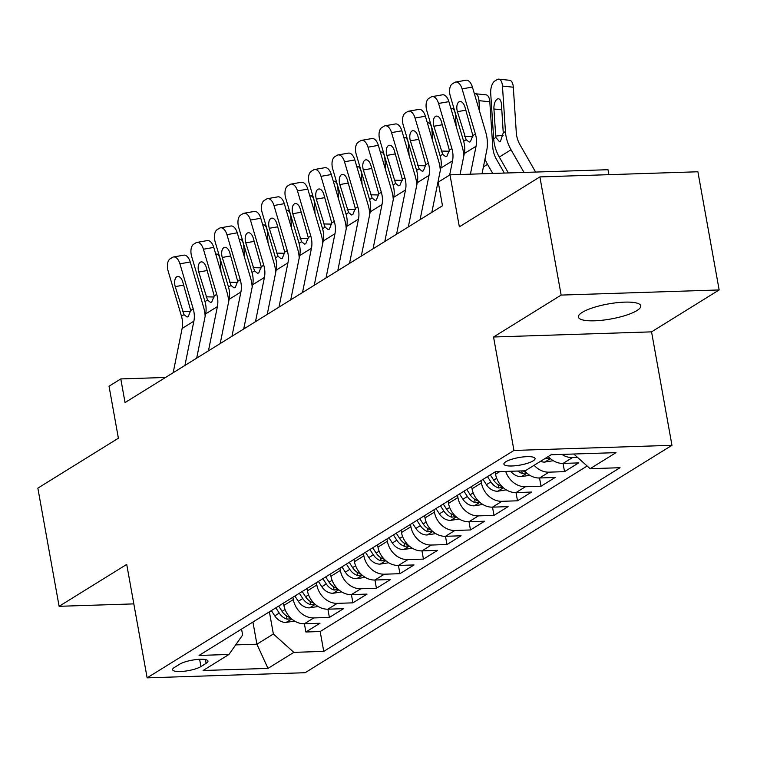 <?xml version="1.0" encoding="UTF-8"?>
<svg xmlns="http://www.w3.org/2000/svg" width="757" height="757" viewBox="0 0 757 757"><rect width="100%" height="100%" fill="white"/><g stroke="black" fill="none" stroke-linecap="round" stroke-linejoin="round"><path stroke-width="1.14" d="M582.247 312.357A31.671 7.627 169.8 0 0 578.414 317.079A31.671 7.627 169.8 0 0 602.468 320.211A31.671 7.627 169.8 0 0 636.911 310.578A31.671 7.627 169.8 0 0 640.753 305.856A31.671 7.627 169.8 0 0 616.69 302.724A31.671 7.627 169.8 0 0 582.247 312.357M505.818 461.761A15.831 3.813 169.8 0 0 503.897 464.117A15.831 3.813 169.8 0 0 515.933 465.687A15.831 3.813 169.8 0 0 533.155 460.871A15.831 3.813 169.8 0 0 535.067 458.505A15.831 3.813 169.8 0 0 523.04 456.944A15.831 3.813 169.8 0 0 505.818 461.761M608.883 174.668L607.994 169.71L449.989 174.839L438.237 182.134L442.485 205.762L125.037 402.563L120.789 378.926L109.036 386.212L118.385 438.208L37.85 488.142L59.112 606.31L133.819 603.887M719.15 289.95L697.888 171.773L539.883 176.911L561.145 295.088L493.545 336.997L513.956 450.443L671.961 445.305L651.55 331.859L719.15 289.95L561.145 295.088M513.956 450.443L147.132 677.846L305.128 672.718L671.961 445.305M305.875 632L304.39 623.759L319.984 623.257L305.875 632L320.173 631.537L587.167 466.019M329.39 617.428L327.904 609.186L343.498 608.675L329.39 617.428L313.795 617.93L304.39 623.759A19.796 16.408 58.2 0 1 283.913 605.411L283.497 603.092M352.904 602.846L351.418 594.605L367.013 594.103L352.904 602.846L337.31 603.357A19.796 16.408 -121.8 0 1 316.833 585L307.427 590.829A19.796 16.408 58.2 0 0 327.904 609.186L337.31 603.357M376.418 588.274L374.933 580.032L390.527 579.521L376.418 588.274L360.824 588.776A19.796 16.408 -121.8 0 1 340.347 570.428L330.941 576.257A19.796 16.408 58.2 0 0 351.418 594.605L360.824 588.776M399.933 573.692L398.447 565.451L414.041 564.949L399.933 573.692L384.338 574.203A19.796 16.408 -121.8 0 1 363.862 555.846L354.456 561.675A19.796 16.408 58.2 0 0 374.933 580.032L384.338 574.203M423.447 559.111L421.961 550.878L437.555 550.367L423.447 559.111L407.853 559.622A19.796 16.408 -121.8 0 1 387.376 541.264L377.97 547.103A19.796 16.408 58.2 0 0 398.447 565.451L407.853 559.622M446.961 544.538L445.476 536.297L461.07 535.795L446.961 544.538L431.367 545.04A19.796 16.408 -121.8 0 1 410.89 526.692L401.484 532.521A19.796 16.408 58.2 0 0 421.961 550.878L431.367 545.04M470.476 529.957L468.99 521.724L484.584 521.213L470.476 529.957L454.891 530.468A19.796 16.408 -121.8 0 1 434.404 512.111L424.999 517.949A19.796 16.408 58.2 0 0 445.485 536.297L454.891 530.468M493.99 515.385L492.504 507.143L508.098 506.632L493.99 515.385L478.405 515.886A19.796 16.408 -121.8 0 1 457.919 497.538L448.513 503.367A19.796 16.408 58.2 0 0 468.999 521.724L478.405 515.886M517.504 500.803L516.019 492.561L531.613 492.059L517.504 500.803L501.919 501.314A19.796 16.408 -121.8 0 1 481.433 482.957L472.027 488.785A19.796 16.408 58.2 0 0 492.514 507.143L501.919 501.314M541.018 486.231L539.533 477.989L555.127 477.478L541.018 486.231L525.434 486.732A19.796 16.408 -121.8 0 1 505.723 471.431M564.533 471.649L563.047 463.407L578.641 462.906L564.533 471.649L548.948 472.16A19.796 16.408 -121.8 0 1 534.13 465.281M200.936 666.567L206.103 663.359A15.339 3.7 169.8 0 0 207.967 661.079A15.339 3.7 169.8 0 0 196.318 659.555A15.339 3.7 169.8 0 0 179.627 664.22L174.46 667.428A15.339 3.7 169.8 0 0 172.596 669.718A15.339 3.7 169.8 0 0 184.254 671.232A15.339 3.7 169.8 0 0 200.936 666.567L199.621 659.29M252.923 622.046L256.916 644.216L273.372 634.006L293.858 652.364L323.75 651.389L620.03 467.712L590.138 468.687L616.009 452.648L551.096 454.758L525.235 470.797L495.343 471.762L199.053 655.439L228.945 654.474L242.628 635.009L241.559 629.095M293.858 652.364L267.987 668.393L203.084 670.503L228.945 654.474M495.125 471.895L495.542 474.213A19.796 16.408 58.2 0 0 516.028 492.561L525.434 486.732M471.611 486.477L472.027 488.785M481.017 480.648L481.433 482.957M448.097 501.058L448.513 503.367M457.502 495.22L457.919 497.538M424.582 515.631L424.999 517.949M433.988 509.802L434.404 512.111M401.068 530.212L401.484 532.521M410.474 524.374L410.89 526.692M377.554 544.785L377.97 547.103M386.959 538.956L387.376 541.264M354.039 559.366L354.456 561.675M363.445 553.537L363.862 555.846M330.525 573.938L330.941 576.257M339.931 568.11L340.347 570.428M307.011 588.52L307.427 590.829M316.417 582.691L316.833 585M292.902 597.264L293.319 599.582A19.796 16.408 58.2 0 0 313.795 617.93M577.563 457.417L572.462 457.578A19.796 16.408 -121.8 0 1 561.94 454.408M269.388 611.845L273.372 634.006M449.989 174.839L459.348 226.835L539.883 176.911M147.132 677.846L126.722 564.4L59.112 606.31M165.509 377.469L120.789 378.926M235.673 644.907L256.916 644.216L267.987 668.393M320.173 631.537L323.75 651.389M524.469 470.816A19.796 16.408 58.2 0 0 539.542 477.989L548.948 472.16M548.238 456.528A19.796 16.408 58.2 0 0 563.057 463.407L572.462 457.578M590.138 468.687L573.778 454.02M493.545 336.997L651.55 331.859M173.173 372.718L182.125 328.462A24.744 20.515 58.2 0 0 181.462 316.189L168.149 271.101A9.898 5.252 -100 0 1 170.098 258.837L172.445 257.38A9.898 5.252 -100 0 1 173.485 256.983A9.898 5.252 -100 0 1 179.911 263.805L193.215 308.903L190.688 310.474L188.228 316.663L187.026 317.013L183.998 314.628L175.236 286.61A7.92 4.201 80 0 1 176.788 276.797A7.92 4.201 80 0 1 177.611 276.475A7.92 4.201 80 0 1 182.759 281.945L190.688 310.474M205.156 316.246A37.112 30.772 58.2 0 0 203.548 307.077L190.234 261.988L179.911 263.805M184.926 365.432L193.877 321.176A24.744 20.515 58.2 0 0 193.215 308.903M173.485 256.983L183.809 255.156A9.898 5.252 80 0 1 190.234 261.988M221.006 272.009L220.287 261.004A9.898 4.656 -84 0 0 216.616 254.078A9.898 4.656 -84 0 0 215.745 254.163M283.686 604.152L283.146 603.31M294.624 621.062L285.919 622.453A13.115 10.872 -121.8 0 1 274.782 615.876L271.385 610.606M290.205 617.551L289.893 617.447A13.115 10.872 -121.8 0 1 282.068 611.353L278.671 606.083M275.851 607.833L279.248 613.104A13.115 10.872 58.2 0 0 287.073 619.198L291.35 618.639M196.688 358.146L205.639 313.89A24.744 20.515 58.2 0 0 204.977 301.617L191.663 256.519A9.898 5.252 -100 0 1 193.612 244.265L195.959 242.798A9.898 5.252 -100 0 1 197 242.401A9.898 5.252 -100 0 1 203.425 249.233L216.729 294.331L214.203 295.902L211.742 302.081L210.541 302.431L207.513 300.046L198.75 272.028A7.92 4.201 80 0 1 200.302 262.225A7.92 4.201 80 0 1 201.125 261.903A7.92 4.201 80 0 1 206.273 267.363L214.203 295.902M228.671 301.665A37.112 30.772 58.2 0 0 227.062 292.505L213.748 247.407L203.425 249.233M208.449 350.86L217.391 306.604A24.744 20.515 58.2 0 0 216.729 294.331M197 242.401L207.323 240.575A9.898 5.252 80 0 1 213.748 247.407M220.202 343.564L229.153 299.308A24.744 20.515 58.2 0 0 228.491 287.035L215.177 241.947A9.898 5.252 -100 0 1 217.127 229.683L219.473 228.226A9.898 5.252 -100 0 1 220.514 227.829A9.898 5.252 -100 0 1 226.939 234.651L240.243 279.749L237.717 281.32L235.257 287.509L234.055 287.859L231.027 285.465L222.265 257.456A7.92 4.201 80 0 1 223.817 247.643A7.92 4.201 80 0 1 224.64 247.321A7.92 4.201 80 0 1 229.787 252.791L237.717 281.32M252.185 287.092A37.112 30.772 58.2 0 0 250.576 277.923L237.263 232.825L226.939 234.651M231.964 336.278L240.906 292.022A24.744 20.515 58.2 0 0 240.243 279.749M220.514 227.829L230.838 226.002A9.898 5.252 80 0 1 237.263 232.825M243.716 328.992L252.668 284.736A24.744 20.515 58.2 0 0 252.005 272.463L238.692 227.365A9.898 5.252 -100 0 1 240.641 215.102L242.988 213.644A9.898 5.252 -100 0 1 244.028 213.247A9.898 5.252 -100 0 1 250.453 220.079L263.758 265.177L261.231 266.738L258.771 272.927L257.569 273.277L254.541 270.892L245.779 242.874A7.92 4.201 80 0 1 247.331 233.071A7.92 4.201 80 0 1 248.164 232.749A7.92 4.201 80 0 1 253.302 238.209L261.231 266.738M275.699 272.511A37.112 30.772 58.2 0 0 274.091 263.351L260.777 218.253L250.453 220.079M255.478 321.706L264.42 277.44A24.744 20.515 58.2 0 0 263.758 265.177M244.028 213.247L254.352 211.421A9.898 5.252 80 0 1 260.777 218.253M267.23 314.41L276.182 270.154A24.744 20.515 58.2 0 0 275.52 257.882L262.206 212.793A9.898 5.252 -100 0 1 264.155 200.529L266.502 199.072A9.898 5.252 -100 0 1 267.543 198.665A9.898 5.252 -100 0 1 273.968 205.497L287.272 250.595L284.746 252.166L282.285 258.355L281.084 258.705L278.056 256.311L269.293 228.292A7.92 4.201 80 0 1 270.845 218.489A7.92 4.201 80 0 1 271.678 218.167A7.92 4.201 80 0 1 276.816 223.627L284.746 252.166M299.214 257.938A37.112 30.772 58.2 0 0 297.605 248.769L284.291 203.671L273.968 205.497M278.992 307.124L287.934 262.868A24.744 20.515 58.2 0 0 287.272 250.595M267.543 198.665L277.866 196.848A9.898 5.252 80 0 1 284.291 203.671M244.52 257.427L243.801 246.432A9.898 4.656 -84 0 0 240.13 239.505A9.898 4.656 -84 0 0 239.259 239.581M307.2 589.58L306.661 588.738M318.139 606.489L309.433 607.871A13.115 10.872 -121.8 0 1 298.296 601.295L294.899 596.024M313.72 602.969L313.407 602.875A13.115 10.872 -121.8 0 1 305.582 596.771L302.194 591.51M299.365 593.251L302.762 598.522A13.115 10.872 58.2 0 0 310.588 604.625L314.865 604.067M268.035 242.855L267.316 231.85A9.898 4.656 -84 0 0 263.644 224.924A9.898 4.656 -84 0 0 262.774 225.009M330.714 574.998L330.175 574.156M341.653 591.908L332.948 593.289A13.115 10.872 -121.8 0 1 321.81 586.713L318.413 581.452M337.234 588.388L336.922 588.293A13.115 10.872 -121.8 0 1 329.096 582.199L325.709 576.929M322.879 578.679L326.276 583.95A13.115 10.872 58.2 0 0 334.102 590.044L338.379 589.485M291.549 228.273L290.83 217.278A9.898 4.656 -84 0 0 287.158 210.351A9.898 4.656 -84 0 0 286.288 210.427M354.229 560.426L353.689 559.584M365.167 577.336L356.462 578.717A13.115 10.872 -121.8 0 1 345.324 572.141L341.927 566.87M360.748 573.815L360.446 573.721A13.115 10.872 -121.8 0 1 352.611 567.618L349.223 562.347M346.394 564.097L349.791 569.368A13.115 10.872 58.2 0 0 357.616 575.471L361.893 574.913M315.063 213.701L314.344 202.696A9.898 4.656 -84 0 0 310.673 195.77A9.898 4.656 -84 0 0 309.802 195.855M377.743 545.844L377.204 545.002M388.682 562.754L379.976 564.135A13.115 10.872 -121.8 0 1 368.839 557.559L365.442 552.288M384.263 559.234L383.96 559.139A13.115 10.872 -121.8 0 1 376.125 553.045L372.737 547.775M369.908 549.525L373.305 554.796A13.115 10.872 58.2 0 0 381.131 560.89L385.408 560.331M290.745 299.838L299.696 255.582A24.744 20.515 58.2 0 0 299.034 243.309L285.72 198.211A9.898 5.252 -100 0 1 287.669 185.948L290.016 184.49A9.898 5.252 -100 0 1 291.057 184.093A9.898 5.252 -100 0 1 297.482 190.925L310.786 236.014L308.26 237.584L305.8 243.773L304.598 244.123L301.57 241.738L292.808 213.72A7.92 4.201 80 0 1 294.359 203.907A7.92 4.201 80 0 1 295.192 203.586A7.92 4.201 80 0 1 300.33 209.055L308.26 237.584M322.728 243.357A37.112 30.772 58.2 0 0 321.119 234.197L307.806 189.099L297.482 190.925M302.507 292.543L311.449 248.287A24.744 20.515 58.2 0 0 310.786 236.014M291.057 184.093L301.381 182.267A9.898 5.252 80 0 1 307.806 189.099M338.578 199.119L337.859 188.124A9.898 4.656 -84 0 0 334.187 181.188A9.898 4.656 -84 0 0 333.317 181.273M401.257 531.263L400.718 530.43M412.196 548.172L403.49 549.563A13.115 10.872 -121.8 0 1 392.353 542.987L388.956 537.716M407.777 544.662L407.474 544.567A13.115 10.872 -121.8 0 1 399.639 538.464L396.252 533.193M393.422 534.944L396.819 540.214A13.115 10.872 58.2 0 0 404.645 546.317L408.922 545.759M314.259 285.257L323.211 241A24.744 20.515 58.2 0 0 322.548 228.728L309.235 183.629A9.898 5.252 -100 0 1 311.184 171.375L313.53 169.918A9.898 5.252 -100 0 1 314.571 169.511A9.898 5.252 -100 0 1 320.996 176.343L334.31 221.441L331.774 223.012L329.314 229.201L328.112 229.551L325.084 227.157L316.322 199.138A7.92 4.201 80 0 1 317.874 189.335A7.92 4.201 80 0 1 318.706 189.013A7.92 4.201 80 0 1 323.845 194.473L331.774 223.012M346.242 228.784A37.112 30.772 58.2 0 0 344.634 219.615L331.32 174.517L320.996 176.343M326.021 277.97L334.963 233.714A24.744 20.515 58.2 0 0 334.31 221.441M314.571 169.511L324.895 167.685A9.898 5.252 80 0 1 331.32 174.517M362.092 184.538L361.373 173.542A9.898 4.656 -84 0 0 357.701 166.616A9.898 4.656 -84 0 0 356.831 166.691M424.772 516.69L424.232 515.848M435.71 533.6L427.005 534.981A13.115 10.872 -121.8 0 1 415.867 528.405L412.47 523.134M431.291 530.08L430.988 529.985A13.115 10.872 -121.8 0 1 423.154 523.891L419.766 518.621M416.937 520.371L420.334 525.642A13.115 10.872 58.2 0 0 428.159 531.736L432.436 531.177M337.773 270.684L346.725 226.428A24.744 20.515 58.2 0 0 346.063 214.155L332.749 169.057A9.898 5.252 -100 0 1 334.698 156.794L337.045 155.336A9.898 5.252 -100 0 1 338.086 154.939A9.898 5.252 -100 0 1 344.511 161.771L357.824 206.86L355.288 208.43L352.828 214.619L351.627 214.969L348.599 212.585L339.836 184.566A7.92 4.201 80 0 1 341.388 174.753A7.92 4.201 80 0 1 342.221 174.432A7.92 4.201 80 0 1 347.359 179.901L355.288 208.43M369.766 214.203A37.112 30.772 58.2 0 0 368.148 205.033L354.834 159.945L344.511 161.771M349.535 263.389L358.477 219.133A24.744 20.515 58.2 0 0 357.824 206.86M338.086 154.939L348.409 153.113A9.898 5.252 80 0 1 354.834 159.945M385.606 169.965L384.887 158.97A9.898 4.656 -84 0 0 381.216 152.034A9.898 4.656 -84 0 0 380.345 152.119M448.286 502.109L447.747 501.276M459.225 519.018L450.519 520.409A13.115 10.872 -121.8 0 1 439.382 513.833L435.985 508.562M454.806 515.508L454.503 515.413A13.115 10.872 -121.8 0 1 446.668 509.31L443.28 504.039M440.451 505.79L443.848 511.06A13.115 10.872 58.2 0 0 451.674 517.154L455.951 516.605M361.288 256.103L370.239 211.846A24.744 20.515 58.2 0 0 369.577 199.574L356.263 154.475A9.898 5.252 -100 0 1 358.212 142.221L360.559 140.764A9.898 5.252 -100 0 1 361.6 140.357A9.898 5.252 -100 0 1 368.025 147.189L381.339 192.287L378.803 193.858L376.343 200.047L375.141 200.397L372.113 198.003L363.351 169.984A7.92 4.201 80 0 1 364.902 160.181A7.92 4.201 80 0 1 365.735 159.859A7.92 4.201 80 0 1 370.873 165.319L378.803 193.858M393.28 199.63A37.112 30.772 58.2 0 0 391.662 190.461L378.349 145.363L368.025 147.189M373.05 248.816L381.992 204.56A24.744 20.515 58.2 0 0 381.339 192.287M361.6 140.357L371.924 138.531A9.898 5.252 80 0 1 378.349 145.363M409.121 155.384L408.402 144.388A9.898 4.656 -84 0 0 404.73 137.462A9.898 4.656 -84 0 0 403.86 137.537M471.8 487.536L471.261 486.694M482.739 504.446L474.033 505.827A13.115 10.872 -121.8 0 1 462.896 499.251L459.499 493.98M478.32 500.926L478.017 500.831A13.115 10.872 -121.8 0 1 470.182 494.737L466.795 489.467M463.965 491.217L467.362 496.478A13.115 10.872 58.2 0 0 475.188 502.582L479.465 502.023M384.802 241.53L393.754 197.265A24.744 20.515 58.2 0 0 393.091 185.001L379.777 139.903A9.898 5.252 -100 0 1 381.727 127.64L384.073 126.182A9.898 5.252 -100 0 1 385.114 125.785A9.898 5.252 -100 0 1 391.539 132.617L404.853 177.706L402.317 179.277L399.857 185.465L398.655 185.815L395.627 183.431L386.865 155.412A7.92 4.201 80 0 1 388.417 145.599A7.92 4.201 80 0 1 389.249 145.278A7.92 4.201 80 0 1 394.388 150.747L402.317 179.277M416.795 185.049A37.112 30.772 58.2 0 0 415.177 175.879L401.863 130.791L391.539 132.617M396.564 234.235L405.506 189.979A24.744 20.515 58.2 0 0 404.853 177.706M385.114 125.785L395.438 123.959A9.898 5.252 80 0 1 401.863 130.791M432.635 140.811L431.916 129.807A9.898 4.656 -84 0 0 428.244 122.88A9.898 4.656 -84 0 0 427.374 122.965M495.315 472.955L494.775 472.113M506.253 489.864L497.548 491.255A13.115 10.872 -121.8 0 1 486.41 484.679L483.013 479.408M501.834 486.354L501.531 486.259A13.115 10.872 -121.8 0 1 493.696 480.156L490.309 474.885M487.489 476.636L490.877 481.906A13.115 10.872 58.2 0 0 498.702 488L502.979 487.442M408.316 226.949L417.268 182.692A24.744 20.515 58.2 0 0 416.605 170.42L403.292 125.321A9.898 5.252 -100 0 1 405.241 113.067L407.588 111.61A9.898 5.252 -100 0 1 408.629 111.203A9.898 5.252 -100 0 1 415.054 118.035L428.367 163.133L425.831 164.704L423.371 170.883L422.169 171.233L419.141 168.849L410.379 140.83A7.92 4.201 80 0 1 411.931 131.027A7.92 4.201 80 0 1 412.764 130.706A7.92 4.201 80 0 1 417.902 136.165L425.831 164.704M440.309 170.467A37.112 30.772 58.2 0 0 438.691 161.307L425.377 116.209L415.054 118.035M420.078 219.662L429.02 175.406A24.744 20.515 58.2 0 0 428.367 163.133M408.629 111.203L418.952 109.377A9.898 5.252 80 0 1 425.377 116.209M456.149 126.23L455.43 115.234A9.898 4.656 -84 0 0 451.759 108.308A9.898 4.656 -84 0 0 450.888 108.383M529.768 475.292L521.062 476.673A13.115 10.872 -121.8 0 1 510.748 471.27M525.349 471.772L525.046 471.677A13.115 10.872 -121.8 0 1 523.011 470.863M517.731 471.043A13.115 10.872 58.2 0 0 522.216 473.428L526.494 472.87M431.831 212.367L440.782 168.111A24.744 20.515 58.2 0 0 440.12 155.838L426.806 110.749A9.898 5.252 -100 0 1 428.755 98.486L431.102 97.028A9.898 5.252 -100 0 1 432.143 96.631A9.898 5.252 -100 0 1 438.568 103.454L451.882 148.552L449.346 150.123L446.885 156.311L445.684 156.661L442.656 154.277L433.893 126.258A7.92 4.201 80 0 1 435.445 116.446A7.92 4.201 80 0 1 436.278 116.124A7.92 4.201 80 0 1 441.416 121.593L449.346 150.123M463.823 155.895A37.112 30.772 58.2 0 0 462.205 146.726L448.892 101.637L438.568 103.454M449.667 175.047L452.535 160.825A24.744 20.515 58.2 0 0 451.882 148.552M432.143 96.631L442.467 94.805A9.898 5.252 80 0 1 448.892 101.637M504.342 173.079L496.516 159.396A24.744 20.515 -121.8 0 1 492.779 147.227L489.807 101.798L478.944 100.653A9.898 4.656 -84 0 0 475.273 93.726A9.898 4.656 -84 0 0 474.402 93.811M479.664 111.657L478.944 100.653M492.741 173.457L487.527 164.345A37.112 30.772 -121.8 0 1 484.982 159.112M553.282 460.71L544.576 462.101A13.115 10.872 -121.8 0 1 540.47 461.354M475.273 93.726L486.136 94.862A9.898 4.656 96 0 1 489.807 101.798M548.863 457.2L548.56 457.096A13.115 10.872 -121.8 0 1 547.756 456.831M544.936 458.581A13.115 10.872 58.2 0 0 545.74 458.846L550.008 458.288M460.057 174.517L464.296 153.539A24.744 20.515 58.2 0 0 463.634 141.266L450.32 96.167A9.898 5.252 -100 0 1 452.27 83.913L454.616 82.456A9.898 5.252 -100 0 1 455.657 82.049A9.898 5.252 -100 0 1 462.082 88.881L475.396 133.98L472.86 135.55L470.4 141.729L469.198 142.079L466.17 139.695L457.408 111.676A7.92 4.201 80 0 1 458.96 101.873A7.92 4.201 80 0 1 459.792 101.552A7.92 4.201 80 0 1 464.93 107.011L472.86 135.55M482.01 173.798L486.713 150.558A37.112 30.772 58.2 0 0 485.72 132.153L472.406 87.055L462.082 88.881M470.409 174.176L476.058 146.252A24.744 20.515 58.2 0 0 475.396 133.98M455.657 82.049L465.981 80.223A9.898 5.252 80 0 1 472.406 87.055M535.606 172.057L520.031 144.824A24.744 20.515 -121.8 0 1 516.302 132.645L513.322 87.216L502.459 86.08A9.898 4.656 -84 0 0 498.787 79.154A9.898 4.656 -84 0 0 497.141 79.58L494.794 81.037A9.898 4.656 -84 0 0 490.706 93.366L493.687 138.796L495.863 137.443L495.703 136.061L503.064 135.418M524.005 172.435L511.041 149.763A37.112 30.772 -121.8 0 1 505.439 131.51L502.459 86.08M508.373 172.946L499.289 157.059A37.112 30.772 -121.8 0 1 493.687 138.796M501.815 109.822L493.933 108.999A7.92 3.728 96 0 1 497.198 99.139A7.92 3.728 96 0 1 498.522 98.798A7.92 3.728 96 0 1 501.456 104.334L503.254 132.863L500.462 141.332L499.45 141.682L495.863 137.443M493.933 108.999L495.703 136.061M498.787 79.154L509.65 80.289A9.898 4.656 96 0 1 513.322 87.216M499.715 471.62L495.542 474.213M293.319 599.582L283.913 605.411M205.421 659.584L206.103 663.359M183.998 314.628L181.462 316.189M193.877 321.176L182.125 328.462M183.696 285.115L175.236 286.61M182.551 311.411L190.66 311.581M220.826 261.061L220.287 261.004M286.184 622.405L291.729 618.971M282.068 611.353L285.058 609.499M274.782 615.876L279.248 613.104M286.468 615.838L287.073 619.198M207.513 300.046L204.977 301.617M217.391 306.604L205.639 313.89M207.21 270.533L198.75 272.028M206.065 296.829L214.174 297.009M231.027 285.465L228.491 287.035M240.906 292.022L229.153 299.308M230.724 255.951L222.265 257.456M229.579 282.257L237.689 282.427M254.541 270.892L252.005 272.463M264.42 277.44L252.668 284.736M254.238 241.379L245.779 242.874M253.093 267.675L261.203 267.855M278.056 256.311L275.52 257.882M287.934 262.868L276.182 270.154M277.753 226.797L269.293 228.292M276.608 253.103L284.717 253.273M244.341 246.489L243.801 246.432M309.698 607.833L315.243 604.398M305.582 596.771L308.572 594.926M298.296 601.295L302.762 598.522M309.982 601.257L310.588 604.625M267.855 231.907L267.316 231.85M333.212 593.251L338.757 589.817M329.096 582.199L332.086 580.345M321.81 586.713L326.276 583.95M333.496 586.684L334.102 590.044M291.369 217.335L290.83 217.278M356.736 578.679L362.272 575.244M352.611 567.618L355.601 565.763M345.324 572.141L349.791 569.368M357.011 572.103L357.616 575.471M314.884 202.753L314.344 202.696M380.251 564.097L385.786 560.663M376.125 553.045L379.115 551.191M368.839 557.559L373.305 554.796M380.525 557.531L381.131 560.89M301.57 241.738L299.034 243.309M311.449 248.287L299.696 255.582M301.267 212.225L292.808 213.72M300.122 238.521L308.231 238.701M338.398 188.181L337.859 188.124M403.765 549.516L409.3 546.09M399.639 538.464L402.629 536.609M392.353 542.987L396.819 540.214M404.039 542.949L404.645 546.317M325.084 227.157L322.548 228.728M334.963 233.714L323.211 241M324.781 197.643L316.322 199.138M323.636 223.949L331.746 224.119M361.912 173.599L361.373 173.542M427.279 534.944L432.815 531.509M423.154 523.891L426.144 522.037M415.867 528.405L420.334 525.642M427.554 528.377L428.159 531.736M348.599 212.585L346.063 214.155M358.477 219.133L346.725 226.428M348.296 183.071L339.836 184.566M347.151 209.367L355.26 209.538M385.427 159.017L384.887 158.97M450.793 520.362L456.329 516.936M446.668 509.31L449.658 507.455M439.382 513.833L443.848 511.06M451.068 513.795L451.674 517.154M372.113 198.003L369.577 199.574M381.992 204.56L370.239 211.846M371.81 168.489L363.351 169.984M370.665 194.795L378.774 194.965M408.941 144.445L408.402 144.388M474.308 505.79L479.843 502.355M470.182 494.737L473.172 492.883M462.896 499.251L467.362 496.478M474.582 499.223L475.188 502.582M395.627 183.431L393.091 185.001M405.506 189.979L393.754 197.265M395.324 153.917L386.865 155.412M394.179 180.213L402.289 180.384M432.455 129.863L431.916 129.807M497.822 491.208L503.358 487.773M493.696 480.156L496.687 478.301M486.41 484.679L490.877 481.906M498.106 484.641L498.702 488M419.141 168.849L416.605 170.42M429.02 175.406L417.268 182.692M418.839 139.335L410.379 140.83M417.694 165.632L425.803 165.811M455.969 115.291L455.43 115.234M521.336 476.636L526.872 473.201M521.772 470.911L522.216 473.428M442.656 154.277L440.12 155.838M452.535 160.825L440.782 168.111M442.353 124.763L433.893 126.258M441.208 151.059L449.317 151.23M544.851 462.054L550.386 458.619M483.401 166.9L487.527 164.345M545.608 458.165L545.74 458.846M466.17 139.695L463.634 141.266M476.058 146.252L464.296 153.539M465.867 110.181L457.408 111.676M464.732 136.478L472.832 136.657M499.289 157.059L511.041 149.763M503.254 132.863L505.439 131.51M216.616 254.078L218.83 254.314M240.13 239.505L242.344 239.732M263.644 224.924L265.858 225.16M287.158 210.351L289.373 210.578M310.673 195.77L312.887 196.006M334.187 181.188L336.401 181.425M357.701 166.616L359.916 166.843M381.216 152.034L383.43 152.271M404.73 137.462L406.944 137.689M428.244 122.88L430.459 123.117M451.759 108.308L453.973 108.535"/></g></svg>
